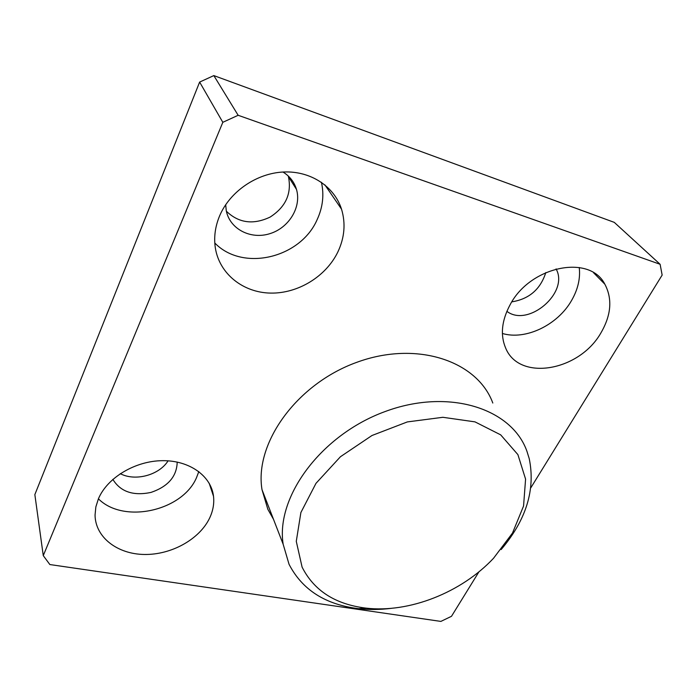 <?xml version="1.0" encoding="UTF-8"?>
<svg xmlns="http://www.w3.org/2000/svg" width="697" height="697" viewBox="0 0 697 697"><rect width="100%" height="100%" fill="white"/><g stroke="black" fill="none" stroke-linecap="round" stroke-linejoin="round"><path stroke-width="1.05" d="M501.143 549.558C526.252 519.84 535.61 489.521 529.215 458.591L526.932 451.281C511.816 408.311 448.563 387.785 384.805 411.657C320.934 435.067 275.603 496.996 283.156 544.244L289.055 564.309C302.271 589.862 325.464 604.647 358.615 608.681C369.34 609.866 380.396 609.736 391.801 608.281M302.097 567.131L296.277 541.351L300.886 512.53L315.985 483.343L340.45 456.727L371.98 435.503L407.344 421.92L442.874 417.294L474.979 421.868L500.681 434.85L517.906 454.627L525.582 479.118L523.56 506.013L512.487 533.074L493.563 558.236C461.449 592.52 409.148 613.238 365.925 608.115C335.318 604.343 314.042 590.69 302.097 567.131M273.468 519.248L267.857 509.341L262.002 489.642C254.266 443.388 296.434 384.073 356.672 362.362C416.789 340.197 477.428 360.941 492.805 403.032M222.822 122.315L238.147 115.284L213.831 75.59L199.63 82.08L222.822 122.315L43.266 555.622L34.85 494.6L199.63 82.08M213.831 75.59L614.266 222.36L660.111 264.285L238.147 115.284M478.996 571.74L451.499 616.296L440.879 621.41L49.862 564.553L43.266 555.622M530.774 487.874L662.15 275.08L660.111 264.285M209.536 518.254C199.403 539.321 171.384 554.899 144.427 554.472C117.462 554.185 95.332 537.37 95.053 515.074L95.846 506.928L98.425 498.773C107.364 477.532 135.384 460.848 162.506 460.673C189.671 460.368 211.208 476.095 213.509 496.273C214.345 503.635 213.021 510.962 209.536 518.254M601.014 332.739C579.32 371.292 519.117 381.756 505.604 347.942C500.167 334.978 501.657 320.603 510.073 304.824C529.999 266.21 589.627 253.926 604.865 284.228C612.541 298.847 611.26 315.018 601.014 332.739M337.853 251.974C326.004 276.526 298.011 293.611 270.671 293.097C243.34 292.662 219.538 274.139 215.356 248.036C213.709 237.311 215.146 226.542 219.686 215.713C229.984 191.475 256.784 173.117 283.766 171.993C310.775 170.817 334.368 186.622 341.513 209.135C345.808 223.397 344.588 237.677 337.853 251.974M98.408 498.808C123.683 524.24 182.553 510.892 196.528 477.602L198.828 471.564M112.853 479.37C120.468 491.751 133.171 496.107 150.953 492.43C168.073 486.576 176.82 476.452 177.204 462.059M120.276 473.664C135.323 481.627 159.186 475.127 168.09 460.83M502.389 333.471C525.503 340.45 557.556 325.142 571.531 300.555C577.909 289.508 580.488 278.486 579.251 267.5M506.867 311.315C528.117 327.843 569.475 292.592 556.075 268.903M511.842 301.853C529.136 299.065 540.454 289.299 545.812 272.544M214.798 243C242.765 272.022 300.59 258.125 317.196 219.511C322.824 207.262 324.236 194.846 321.43 182.274M225.68 204.709L226.272 210.703C229.81 229.113 250.711 239.768 269.774 233.695C288.915 227.945 301.749 207.026 296.46 189.349C294.221 181.978 289.734 176.21 282.999 172.037M226.377 211.226C238.705 223.075 253.272 225.035 270.087 217.098C285.735 207 291.851 193.539 288.453 176.716L288.227 175.975M365.925 608.115L358.615 608.681M283.156 544.244L262.002 489.642M209.17 483.213L213.509 496.273M593.583 272.762L604.865 284.228M324.889 184.871L341.513 209.135M288.453 176.716L296.46 189.349"/></g></svg>
